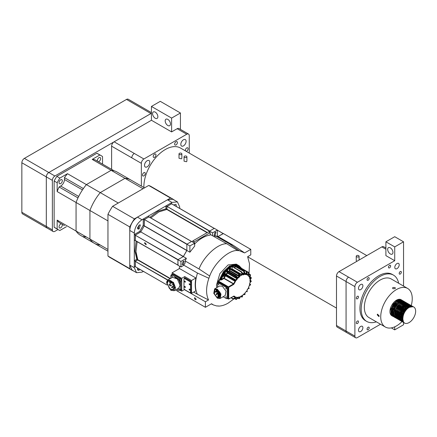 <?xml version="1.0" encoding="UTF-8"?>
<svg xmlns="http://www.w3.org/2000/svg" width="437" height="437" viewBox="0 0 437 437"><rect width="100%" height="100%" fill="white"/><g stroke="black" fill="none" stroke-linecap="round" stroke-linejoin="round"><path stroke-width="0.66" d="M165.186 120.918A3.742 2.163 60 0 1 165.962 119.203A3.742 2.163 60 0 1 168.846 120.208A3.742 2.163 60 0 1 170.479 123.977A3.742 2.163 60 0 1 169.703 125.687A3.742 2.163 60 0 1 166.819 124.687A3.742 2.163 60 0 1 165.186 120.918M152.579 113.642A3.742 2.163 60 0 1 153.354 111.927A3.742 2.163 60 0 1 156.238 112.932A3.742 2.163 60 0 1 157.872 116.695A3.742 2.163 60 0 1 157.096 118.411A3.742 2.163 60 0 1 154.212 117.411A3.742 2.163 60 0 1 152.579 113.642M387.663 249.369A3.742 2.163 60 0 1 388.438 247.653A3.742 2.163 60 0 1 391.328 248.658A3.742 2.163 60 0 1 392.961 252.422A3.742 2.163 60 0 1 392.186 254.137A3.742 2.163 60 0 1 389.301 253.132A3.742 2.163 60 0 1 387.663 249.369M368.129 277.752A1.513 0.874 120 0 0 367.14 279.085A1.513 0.874 120 0 0 367.37 280.297A1.513 0.874 120 0 0 368.129 280.226A1.513 0.874 120 0 0 369.118 278.888A1.513 0.874 120 0 0 368.883 277.675A1.513 0.874 120 0 0 368.129 277.752M357.411 296.308A1.513 0.874 120 0 0 356.423 297.641A1.513 0.874 120 0 0 356.658 298.859A1.513 0.874 120 0 0 357.411 298.782A1.513 0.874 120 0 0 358.4 297.444A1.513 0.874 120 0 0 358.171 296.231A1.513 0.874 120 0 0 357.411 296.308M389.558 265.379A1.513 0.874 120 0 0 388.564 266.712A1.513 0.874 120 0 0 388.799 267.925A1.513 0.874 120 0 0 389.558 267.854A1.513 0.874 120 0 0 390.547 266.515A1.513 0.874 120 0 0 390.312 265.303A1.513 0.874 120 0 0 389.558 265.379M400.27 271.563A1.513 0.874 120 0 0 399.281 272.901A1.513 0.874 120 0 0 399.511 274.114A1.513 0.874 120 0 0 400.27 274.037A1.513 0.874 120 0 0 401.259 272.704A1.513 0.874 120 0 0 401.029 271.486A1.513 0.874 120 0 0 400.27 271.563M368.129 327.237A1.513 0.874 120 0 0 367.14 328.575A1.513 0.874 120 0 0 367.37 329.788A1.513 0.874 120 0 0 368.129 329.711A1.513 0.874 120 0 0 369.118 328.378A1.513 0.874 120 0 0 368.883 327.16A1.513 0.874 120 0 0 368.129 327.237M357.411 321.053A1.513 0.874 120 0 0 356.423 322.386A1.513 0.874 120 0 0 356.658 323.599A1.513 0.874 120 0 0 357.411 323.527A1.513 0.874 120 0 0 358.4 322.189A1.513 0.874 120 0 0 358.171 320.977A1.513 0.874 120 0 0 357.411 321.053M360.689 326.439A3.119 1.803 120 0 0 358.651 329.187A3.119 1.803 120 0 0 359.132 331.688A3.119 1.803 120 0 0 360.689 331.53A3.119 1.803 120 0 0 362.726 328.782A3.119 1.803 120 0 0 362.251 326.281A3.119 1.803 120 0 0 360.689 326.439M360.689 284.52A3.119 1.803 120 0 0 358.651 287.267A3.119 1.803 120 0 0 359.132 289.769A3.119 1.803 120 0 0 360.689 289.611A3.119 1.803 120 0 0 362.726 286.863A3.119 1.803 120 0 0 362.251 284.361A3.119 1.803 120 0 0 360.689 284.52M396.993 263.56A3.119 1.803 120 0 0 394.955 266.308A3.119 1.803 120 0 0 395.436 268.81A3.119 1.803 120 0 0 396.993 268.651A3.119 1.803 120 0 0 399.03 265.904A3.119 1.803 120 0 0 398.555 263.402A3.119 1.803 120 0 0 396.993 263.56M176.024 141.73A1.961 1.131 120 0 0 174.745 143.462A1.961 1.131 120 0 0 175.046 145.029A1.961 1.131 120 0 0 176.024 144.937A1.961 1.131 120 0 0 177.307 143.205A1.961 1.131 120 0 0 177.007 141.637A1.961 1.131 120 0 0 176.024 141.73M186.162 151.311A1.961 1.131 120 0 0 186.741 151.12A1.961 1.131 120 0 0 188.019 149.394A1.961 1.131 120 0 0 187.719 147.821A1.961 1.131 120 0 0 186.741 147.919A1.961 1.131 120 0 0 185.479 150.912M183.464 139.769A3.742 2.163 120 0 0 181.016 143.068A3.742 2.163 120 0 0 181.59 146.067A3.742 2.163 120 0 0 183.464 145.882A3.742 2.163 120 0 0 185.905 142.582A3.742 2.163 120 0 0 185.332 139.583A3.742 2.163 120 0 0 183.464 139.769M154.594 154.103A1.961 1.131 120 0 0 153.316 155.834A1.961 1.131 120 0 0 153.616 157.402A1.961 1.131 120 0 0 154.594 157.309A1.961 1.131 120 0 0 155.878 155.577A1.961 1.131 120 0 0 155.577 154.01A1.961 1.131 120 0 0 154.594 154.103M143.882 172.664A1.961 1.131 120 0 0 142.599 174.39A1.961 1.131 120 0 0 142.899 175.964A1.961 1.131 120 0 0 143.882 175.865A1.961 1.131 120 0 0 145.16 174.139A1.961 1.131 120 0 0 144.86 172.566A1.961 1.131 120 0 0 143.882 172.664M147.16 160.729A3.742 2.163 120 0 0 144.713 164.028A3.742 2.163 120 0 0 145.286 167.027A3.742 2.163 120 0 0 147.16 166.841A3.742 2.163 120 0 0 149.601 163.542A3.742 2.163 120 0 0 149.028 160.543A3.742 2.163 120 0 0 147.16 160.729M377.202 314.793L377.513 314.132L379.218 315.956L378.939 316.601L377.202 314.793M392.961 288.704L392.541 288.103L392.961 287.502L394.977 287.541L395.392 288.103L394.977 288.666L392.961 288.704M184.053 156.796L184.053 161.177L186.484 161.745L186.905 161.177L186.905 156.796A1.426 0.825 180 0 1 186.484 157.38A1.426 0.825 180 0 1 184.933 157.555A1.426 0.825 180 0 1 184.053 156.796A1.426 0.825 180 0 1 184.469 156.217A1.426 0.825 180 0 1 186.025 156.036A1.426 0.825 180 0 1 186.905 156.796M358.673 256.792A1.426 0.825 -0 0 0 359.094 256.208A1.426 0.825 -0 0 0 358.209 255.448A1.426 0.825 -0 0 0 356.658 255.629A1.426 0.825 -0 0 0 356.237 256.208A1.426 0.825 -0 0 0 357.122 256.967A1.426 0.825 -0 0 0 358.673 256.792M181.863 153.884L181.863 158.265L181.442 158.833L179.012 158.265L179.012 153.884A1.426 0.825 -0 0 0 179.891 154.649A1.426 0.825 -0 0 0 181.442 154.469A1.426 0.825 -0 0 0 181.863 153.884A1.426 0.825 -0 0 0 180.984 153.125A1.426 0.825 -0 0 0 179.427 153.305A1.426 0.825 -0 0 0 179.012 153.884M336.49 276.004L336.49 325.494L346.066 331.022L346.066 281.532L336.49 276.004A3.567 2.059 -60 0 1 339.008 271.634L357.411 282.264A3.567 2.059 120 0 0 354.893 286.628L346.066 281.532A3.567 2.059 -60 0 1 348.589 277.167A3.567 2.059 120 0 0 346.066 281.532L346.066 331.022A3.567 2.059 120 0 0 346.809 332.655A3.567 2.059 120 0 0 346.82 332.661A3.567 2.059 -60 0 1 346.066 331.022L354.893 336.119A3.567 2.059 120 0 0 355.631 337.746A3.567 2.059 120 0 0 357.411 337.572L380.507 324.238M411.255 305.556A22.282 12.864 120 0 0 407.628 288.436A22.282 12.864 120 0 0 396.49 289.54A22.282 12.864 120 0 0 381.933 309.178A22.282 12.864 120 0 0 385.347 327.029A22.282 12.864 120 0 0 396.49 325.926A22.282 12.864 120 0 0 401.985 321.61M407.628 288.436L391.246 278.975A22.282 12.864 120 0 0 380.103 280.079A22.282 12.864 120 0 0 365.545 299.716A22.282 12.864 120 0 0 368.959 317.568L385.347 327.029M398.637 283.242A26.739 15.437 120 0 0 393.469 275.113A26.739 15.437 120 0 0 380.103 276.441A26.739 15.437 120 0 0 362.634 300.001A26.739 15.437 120 0 0 366.73 321.43A26.739 15.437 120 0 0 376.35 321.84M393.469 275.113L392.213 274.387A26.739 15.437 120 0 0 378.841 275.714A26.739 15.437 120 0 0 361.372 299.274A26.739 15.437 120 0 0 365.474 320.703L366.73 321.43M402.537 318.797L402.919 318.578L402.537 318.797A9.27 5.353 120 0 0 404.46 323.041A9.27 5.353 120 0 0 409.092 322.582A9.27 5.353 120 0 0 415.15 314.411A9.27 5.353 120 0 0 413.73 306.982A9.27 5.353 120 0 0 409.092 307.44A9.27 5.353 120 0 0 407.071 308.981L409.054 307.419L412.834 306.599L413.664 306.943M402.39 318.71C402.401 314.187 405.312 309.32 408.753 307.244L413.293 306.73L412.075 306.162L408.3 306.982L404.525 310.696L402.215 315.902L402.291 320.621L404.46 323.041M408 306.807L412.539 306.293L411.321 305.725L407.546 306.545L403.766 310.259L401.461 315.465L401.537 320.184L403.646 322.572L401.964 315.509L408 306.807M407.24 306.375L411.78 305.856L410.567 305.288L406.787 306.113L403.012 309.822L400.707 315.028L400.778 319.747L402.892 322.135L401.286 314.771L407.24 306.375M406.486 305.938L411.026 305.425L409.808 304.851L406.033 305.676L402.253 309.385L399.948 314.591L400.024 319.31L402.133 321.698L400.543 314.29L406.486 305.938M405.727 305.501L410.267 304.988L409.054 304.414L405.274 305.239L401.499 308.948L399.194 314.154L399.271 318.873L401.379 321.261L399.467 315.394L402.029 309.106L405.727 305.501M404.973 305.064L409.513 304.551L408.295 303.977L404.52 304.802L400.74 308.517L398.435 313.717L398.511 318.436L400.62 320.824L399.047 313.351L404.973 305.064M404.214 304.627L408.759 304.114L407.541 303.54L403.761 304.365L399.986 308.08L397.681 313.28L397.757 317.999L399.866 320.387L398.304 312.876L404.214 304.627M403.46 304.19L408 303.677L406.781 303.103L403.007 303.928L399.227 307.643L396.922 312.843L396.998 317.562L399.107 319.95L397.517 312.537L403.46 304.19M409.267 306.195L409.311 306.474M402.701 303.753L407.246 303.24L406.028 302.666L402.248 303.491L398.473 307.206L396.168 312.406L396.244 317.131L398.353 319.513L396.785 312.018L402.701 303.753M408.6 306.484L408.611 306.807M401.947 303.316L406.486 302.803L405.268 302.229L401.494 303.054L397.714 306.769L395.409 311.969L395.485 316.694L397.594 319.076L395.971 311.799L401.947 303.316M401.177 317.939L400.882 318.098M401.193 302.879L405.733 302.366L404.515 301.792L400.734 302.617L396.96 306.332L394.655 311.532L394.731 316.257L396.84 318.639L395.239 311.259L401.193 302.879M407.497 305.425L407.486 307.528M401.215 316.994L400.887 317.218M400.423 317.502L400.128 317.661M400.434 302.442L404.973 301.929L403.755 301.361L399.981 302.18L396.206 305.895L393.895 311.095L393.972 315.82L396.086 318.202L394.458 310.92L400.434 302.442M401.385 315.836L400.997 316.159M400.461 316.557L400.128 316.781M399.664 317.065L399.369 317.224M403.766 301.23L403.001 300.924L399.227 301.743L395.447 305.458L393.142 310.658L393.218 315.383L394.873 317.502L395.327 317.765L393.349 314.105L394.469 308.303L399.68 302.005L404.22 301.492L403.766 301.23L404.127 301.475M405.984 304.551L405.126 309.871M401.8 314.241L401.281 314.787M399.702 316.12L399.374 316.344M398.91 316.628L398.615 316.787M398.921 301.568L403.46 301.055L402.248 300.487L398.468 301.306L394.693 305.021L392.388 310.226L392.459 314.946L394.573 317.328L392.776 314.744L393.092 309.533L398.921 301.568M404.728 303.578L404.771 303.852M404.815 304.299L404.831 304.622M404.831 305.152L404.809 305.539M399.871 314.962L399.484 315.285M398.948 315.683L398.62 315.907M398.151 316.191L397.861 316.35M398.167 301.131L402.706 300.618L401.488 300.05L397.714 300.869L393.934 304.584L391.628 309.789L391.705 314.509L393.813 316.891L392.251 309.391L398.167 301.131M404.061 303.862L404.078 304.185M404.072 304.715L404.05 305.102M403.979 305.747L403.897 306.233M402.87 309.412L401.374 312.007M400.287 313.373L399.768 313.913M399.112 314.525L398.724 314.848M398.189 315.252L397.861 315.47M401.494 299.919L400.734 299.613L396.954 300.432L393.18 304.147L390.875 309.352L390.951 314.072L392.606 316.197L393.06 316.459L391.47 309.041L397.408 300.694L401.947 300.181L401.494 299.919L401.86 300.164M396.343 315.383A9.27 5.353 120 0 0 396.49 315.301A9.27 5.353 120 0 0 396.638 315.214M397.998 314.225A9.27 5.353 120 0 0 398.402 313.87M399.101 313.171A9.27 5.353 120 0 0 399.675 312.51M403.214 302.704L403.258 302.978M403.302 303.425L403.318 303.748M403.318 304.278L403.296 304.665M403.225 305.31L403.143 305.802M402.952 306.659L402.745 307.364M392.3 316.022L390.58 309.134L396.654 300.257L401.122 299.706A9.27 5.353 120 0 0 396.49 300.164A9.27 5.353 120 0 0 390.432 308.331A9.27 5.353 120 0 0 391.852 315.76L392.3 316.022M143.893 187.528A30.306 17.496 -60 0 1 165.312 149.52A30.306 17.496 -60 0 1 180.465 148.017L366.79 255.596M357.411 282.264L394.726 260.72L385.898 255.623L385.898 241.798L394.726 246.894L403.548 241.798L403.548 286.077M403.548 241.798L394.726 236.707L385.898 241.798M111.61 169.354L111.61 146.171A3.567 2.059 -60 0 1 114.095 141.828A3.567 2.059 -60 0 1 114.133 141.807L151.442 120.262L171.61 131.908L177.16 128.707A3.567 2.059 -60 0 1 178.941 128.527L188.522 134.061A3.567 2.059 120 0 0 186.741 134.235L177.16 128.707M356.914 261.299L356.237 260.589L356.237 256.208M385.898 249.221L381.867 246.894L339.008 271.634L348.589 277.167M355.631 337.746L337.227 327.122A3.567 2.059 -60 0 1 336.49 325.494M381.867 246.894A3.567 2.059 -60 0 1 383.648 246.714L385.898 248.014M391.339 327.903L394.726 329.859L403.548 324.762L403.548 322.511M354.893 286.628L354.893 336.119M394.726 329.859L394.726 326.832M394.726 260.72L394.726 246.894M402.302 307.883A9.27 5.353 120 0 0 402.57 307.053M402.81 306.097A9.27 5.353 120 0 0 402.909 305.567M402.996 304.873A9.27 5.353 120 0 0 403.029 304.463M403.045 303.906A9.27 5.353 120 0 0 403.034 303.562M403.001 303.092A9.27 5.353 120 0 0 402.963 302.803L402.99 303.098M114.133 141.807L143.882 158.981L186.741 134.235M188.522 134.061A3.567 2.059 120 0 1 189.259 135.694L189.259 153.097M141.359 186.064L141.359 163.345L111.61 146.171M143.882 158.981A3.567 2.059 120 0 0 141.359 163.345M46.317 226.371L52.369 229.862A3.567 2.059 120 0 0 53.106 231.495L47.054 228.005A3.567 2.059 -60 0 1 46.317 226.371L46.317 176.881A3.567 2.059 -60 0 1 48.84 172.517L54.887 176.007L151.442 120.262L151.442 106.437L160.27 101.34L180.437 112.986L180.437 129.39M52.369 229.862L52.369 180.377L46.317 176.881M53.106 231.495A3.567 2.059 120 0 0 54.887 231.32L57.99 229.529M54.887 176.007A3.567 2.059 120 0 0 52.369 180.377M21.85 212.273L46.306 226.393A3.567 2.059 120 0 0 47.043 228.027L22.587 213.906A3.567 2.059 -60 0 1 21.85 212.273L21.85 162.755A3.567 2.059 -60 0 1 24.374 158.391L48.824 172.511L150.94 113.571A3.567 2.059 -60 0 1 151.442 113.336M151.442 113.32A3.567 2.059 120 0 0 150.951 113.549L126.501 99.428A3.567 2.059 -60 0 1 128.281 99.254L151.442 112.626M46.306 226.393L46.306 176.876A3.567 2.059 120 0 1 48.824 172.511L150.951 113.549M24.374 158.391L126.501 99.428M402.919 318.578C402.952 315.121 404.334 311.925 407.071 308.981M403.018 303.573L403.018 303.917M402.99 304.491L402.952 304.911M402.843 305.621L402.723 306.179M402.439 307.189L402.106 308.123M410.523 306.479L411.539 306.517M402.461 321.042L401.882 320.097M409.764 306.042L410.785 306.08M411.507 306.326L411.807 306.501M402.624 321.359L402.308 321.162M401.707 320.605L401.122 319.66M409.01 305.605L410.026 305.643M410.747 305.889L411.053 306.064M401.865 320.922L401.554 320.725M400.953 320.168L400.368 319.223M408.251 305.168L409.272 305.206M409.993 305.452L410.294 305.627M401.111 320.485L400.795 320.288M400.194 319.731L399.609 318.786M407.497 304.731L408.513 304.775M409.234 305.015L409.54 305.19M400.352 320.048L400.041 319.851M399.44 319.3L398.855 318.349M406.738 304.294L407.759 304.338M408.48 304.578L408.786 304.753M399.598 319.611L399.281 319.414M398.681 318.863L398.102 317.912M405.984 303.857L407 303.901M407.721 304.141L408.027 304.316M409.502 306.85L409.545 307.151M398.839 319.174L398.528 318.983M397.927 318.426L397.342 317.481M405.225 303.42L406.246 303.464M406.967 303.704L407.273 303.879M408.748 306.413L408.792 306.714M408.835 307.2L408.841 307.55M402.914 318.065L402.39 318.371M401.936 318.595L401.652 318.72M398.085 318.742L397.768 318.546M397.167 317.989L396.588 317.038M404.471 302.983L405.487 303.027M406.213 303.267L406.514 303.442M407.989 305.976L408.032 306.277M408.076 306.763L408.087 307.118M408.071 307.697L408.032 308.129M402.99 317.033L402.455 317.431M401.947 317.754L401.63 317.934M401.182 318.158L400.893 318.283M397.326 318.305L397.014 318.109M396.414 317.552L395.829 316.607M403.717 302.546L404.733 302.59M405.454 302.83L405.76 303.005M407.235 305.539L407.279 305.84M407.322 306.326L407.333 306.681M407.311 307.26L407.273 307.697M407.164 308.435L407.044 309.008M403.253 315.694L402.652 316.251M402.056 316.732L401.696 316.994M401.193 317.317L400.876 317.497M400.423 317.721L400.139 317.846M396.572 317.868L396.255 317.672M395.654 317.115L395.075 316.169M402.958 302.109L403.974 302.153M404.7 302.393L405.001 302.568M406.476 305.102L406.519 305.403M406.563 305.889L406.574 306.244M406.557 306.823L406.519 307.26M406.41 307.998L406.284 308.571M405.968 309.664L405.487 310.893M404.067 313.384L403.132 314.574M402.34 315.41L401.893 315.814M401.303 316.295L400.942 316.557M400.439 316.88L400.123 317.06M399.669 317.284L399.38 317.409M395.818 317.431L395.501 317.235M394.901 316.678L394.316 315.733M402.204 301.677L403.22 301.716M403.941 301.956L404.247 302.131M405.722 304.665L405.765 304.966M405.809 305.452L405.82 305.807M405.798 306.386L405.76 306.823M405.651 307.561L405.531 308.134M405.214 309.227L404.788 310.319M403.116 313.214L402.379 314.137M401.581 314.973L401.139 315.377M400.549 315.858L400.183 316.12M399.68 316.443L399.363 316.623M398.915 316.847L398.626 316.972M395.059 316.994L394.748 316.798M394.141 316.241L393.562 315.296M401.445 301.24L402.466 301.279M404.962 304.228L405.006 304.529M405.05 305.015L405.061 305.37M405.044 305.955L405.006 306.386M404.897 307.124L404.771 307.697M404.454 308.79L404.034 309.882M402.362 312.777L401.619 313.706M400.827 314.536L400.385 314.94M399.789 315.421L399.429 315.683M398.926 316.006L398.61 316.186M398.156 316.41L397.867 316.535M394.305 316.557L393.988 316.361M393.387 315.804L392.803 314.858M400.691 300.803L401.707 300.842M402.428 301.082L402.734 301.257M404.209 303.791L404.252 304.092M404.296 304.578L404.307 304.933M404.285 305.518L404.247 305.949M404.138 306.687L404.017 307.26M403.701 308.353L403.275 309.445M401.603 312.34L400.866 313.269M400.068 314.099L399.626 314.503M399.036 314.984L398.675 315.246M398.167 315.569L397.85 315.749M397.402 315.973L397.113 316.098M393.546 316.12L393.234 315.924M392.628 315.367L392.049 314.422M399.931 300.366L400.953 300.405M401.674 300.645L401.974 300.82M403.449 303.354L403.498 303.655M403.537 304.141L403.548 304.496M403.531 305.081L403.493 305.512M403.384 306.25L403.258 306.829M402.941 307.916L402.521 309.008M400.849 311.909L400.106 312.832M399.314 313.662L398.872 314.066M398.276 314.547L397.916 314.809M397.413 315.132L397.096 315.312M396.643 315.541L396.359 315.661M392.792 315.683L392.475 315.487M391.874 314.93L391.295 313.984M399.178 299.929L400.194 299.968M400.915 300.208L401.221 300.383M402.696 302.917L402.739 303.218M402.783 303.704L402.794 304.059M402.777 304.644L402.739 305.075M402.624 305.813L402.504 306.392M402.187 307.479L401.903 308.249M151.442 106.437L171.61 118.083L180.437 112.986M171.61 118.083L171.61 131.908M169.458 282.324L170.212 282.761L169.567 282.078L170.933 281.286M171.222 282.357L170.212 282.761M171.2 281.461L171.107 281.827C171.61 283.242 172.118 283.537 172.62 282.701M172.768 282.974L172.397 283.187L172.615 282.783M169.108 284.52C169.611 285.94 170.113 286.23 170.621 285.394C170.113 283.979 169.611 283.689 169.108 284.52L171.479 282.788M173.505 284.088L170.397 285.885L170.621 285.394M172.888 286.705C173.391 288.125 173.899 288.415 174.401 287.579C173.899 286.164 173.391 285.869 172.888 286.705L174.172 285.601M174.5 287.885L174.177 288.07L174.401 287.579M173.626 284.421L174.276 285.104M171.484 287.284L172.244 287.721L171.599 287.038L174.155 285.558M173.09 287.415L172.244 287.721M189.56 283.788C189.035 283.826 189.035 284.165 189.56 284.804C190.128 284.793 190.128 284.454 189.56 283.788L189.248 283.755M184.949 281.122C184.425 281.16 184.425 281.499 184.949 282.144C185.517 282.133 185.517 281.794 184.949 281.122L184.632 281.095M184.949 286.448C184.425 286.486 184.425 286.825 184.949 287.47C185.517 287.459 185.517 287.12 184.949 286.448L184.632 286.421M189.56 289.114C189.035 289.152 189.035 289.491 189.56 290.135C190.128 290.124 190.128 289.78 189.56 289.114L189.248 289.081M189.56 284.804L189.871 284.837M184.949 282.144L185.261 282.171M184.949 287.47L185.261 287.502M189.56 290.135L189.871 290.163M190.024 281.696L190.532 282.57L190.532 292.468L190.024 292.763L184.48 289.556L183.977 288.688L183.977 278.79L184.48 278.495L190.024 281.696L190.783 281.264L191.286 282.133L191.286 292.031L190.783 292.326M191.286 292.031L190.024 292.763M183.977 278.79L185.239 278.058L190.783 281.264M184.731 278.353L185.239 278.058M190.909 291.96L191.411 291.67L191.411 282.062L190.909 281.188L185.616 278.134L185.113 278.424M135.312 266.69L166.983 284.973L135.312 266.69L135.312 261.446L135.383 266.794L134.301 266.253L134.301 267.706L129.762 265.09L134.301 267.706L136.552 272.688L134.301 267.706L134.301 233.063L129.762 230.446L129.762 265.09L132.018 270.066L136.552 272.688L141.992 272.147L143.249 271.421L141.992 272.147L136.552 272.688L132.018 270.066L129.762 265.09L129.762 230.446C130.221 224.787 132.782 220.352 137.453 217.129L167.453 199.807L172.888 199.267L177.427 201.889L179.678 206.865L179.678 208.323L179.678 206.865L177.427 201.889L171.992 202.429L177.427 201.889L172.888 199.267L167.453 199.807L171.992 202.429L170.73 203.156L171.741 203.735L166.95 206.504L165.94 205.92L148.039 216.255L149.05 216.834L144.259 219.603L143.249 219.019L141.992 219.745L171.992 202.429L167.453 199.807L137.453 217.129L141.992 219.745C137.322 222.968 134.754 227.409 134.301 233.063C134.754 227.409 137.322 222.968 141.992 219.745L137.453 217.129C132.782 220.352 130.221 224.787 129.762 230.446L134.301 233.063L134.301 234.522L135.312 235.106L135.312 240.634L134.301 240.05L134.301 260.72L135.312 261.304L135.312 266.69L135.312 261.304L137.835 259.846L136.83 259.261L134.301 260.72M174.816 204.445L176.018 204.325L176.319 206.466L176.018 204.325L174.816 204.445L174.019 205.139L174.816 204.445M139.966 269.438L139.163 270.126L137.961 270.246L137.66 268.105L137.464 269.148L137.961 270.246L139.163 270.126L139.966 269.438M139.163 225.028L140.37 224.913L139.163 228.961L137.961 229.081L139.163 225.028L137.464 227.977L137.961 229.081L139.163 228.961L140.37 224.913L139.163 225.028M137.464 269.148L139.163 270.126M137.464 227.977L139.163 228.961M172.309 274.299L173.205 274.289L180.607 278.56L181.71 280.472L181.71 289.015L181.459 280.614L180.355 278.708L172.954 274.436L171.85 275.07L172.954 274.436L180.355 278.708L181.459 280.614L181.459 289.163L180.355 289.797L181.459 289.163L181.137 289.878L181.459 289.163L181.459 280.614L181.459 289.163L180.448 289.747L180.448 281.199L179.345 279.292L171.943 275.015L171.167 274.939L170.845 275.654L170.845 278.265M217.621 287.164L217.621 283.356L219.134 282.482L227.202 287.136L227.956 288.447L227.956 297.761L226.442 298.635L223.149 296.734M217.621 283.356L219.134 282.482L227.202 287.136L227.956 288.447L227.956 297.761L226.442 298.635M143.249 271.333L144.385 271.929M180.563 208.979L179.607 208.367M136.136 241.027L134.951 251.144L136.83 259.261M183.616 265.051L197.486 273.054L208.87 278.276L209.711 276.031L199.021 268.968L185.151 260.965C185.452 262.375 184.938 263.74 183.616 265.051L183.469 265.521L180.94 266.98L177.914 265.232L177.914 259.846L178.039 265.161L135.312 240.634L135.312 235.106L140.741 231.965L139.731 231.386L134.301 234.522M143.249 219.019L143.249 225.29L139.731 231.386M143.249 225.29L144.259 225.874L144.259 219.603L149.05 216.834L144.385 219.527L148.924 216.91L191.657 241.579M165.94 205.92L165.94 208.837L157.97 211.273L149.804 217.358M165.94 208.837L166.95 209.421L166.95 206.504L171.741 203.735L167.076 206.428L171.61 203.811L214.343 228.48M137.142 241.606L135.956 251.608L137.759 259.687L135.956 251.575L137.142 241.606M137.835 259.846L137.759 259.687C136.552 257.147 135.945 254.121 135.94 250.603C135.945 254.121 136.552 257.147 137.759 259.687L135.437 261.228L137.835 259.846M144.259 225.874L140.741 231.965L144.259 225.874L144.385 219.527L186.992 244.13L191.657 241.437L194.678 243.18L194.678 246.102L189.887 252.22L189.887 245.949L194.678 243.18M207.056 232.692L166.77 209.432L158.85 211.923L150.809 217.937L158.877 211.912L166.95 209.421L166.95 206.646L166.77 209.432L158.877 211.912L150.809 217.937L158.85 211.923L166.77 209.432L167.076 206.428L209.678 231.026L214.343 228.333L217.369 230.081L217.369 236.351L215.681 235.92L214.501 236.668M135.437 240.563L177.914 265.09L177.914 259.846L135.312 235.248L135.312 240.487L135.437 235.03L140.741 231.965M179.733 266.28L179.192 268.717L179.733 266.28M146.253 244.185L144.789 242.639L144.538 243.196L146.002 244.742L146.253 244.185M140.681 232.003L135.437 235.03L140.78 231.889L183.289 256.601L186.867 250.401L186.867 244.343L186.867 250.401L186.867 244.343L144.385 219.527M135.312 235.248L178.039 259.627L183.349 256.568L186.867 250.472L189.887 252.22M183.387 256.492L140.78 231.889L144.21 225.945L186.817 250.543M167.677 280.133L135.312 261.446L137.759 259.687L170.392 278.527M184.343 289.611L205.395 301.765L205.395 307.298L177.914 291.43L177.914 289.556L177.914 291.288L177.914 289.556L177.914 291.288L175.581 289.939L178.039 291.359M210.186 234.385L212.579 235.767L212.579 232.845L209.552 231.102L209.552 232.266L209.552 231.244L209.552 232.266L209.552 231.244L167.076 206.428M217.823 236.608L217.369 236.231M249.183 276.539L248.522 275.6L248.975 274.726L249.5 263.751L247.637 256.71L250.772 254.897L250.772 249.369L223.296 233.5L217.921 236.603L223.296 233.648M189.887 245.949L186.867 244.201L191.526 241.508M209.552 231.102L214.217 228.409M135.312 261.446L167.895 279.97M140.78 231.889L144.21 225.945M214.999 232.369L214.015 235.669L214.999 235.576L215.976 232.276L214.999 232.369M183.125 261.326L182.142 264.625L183.125 264.527L184.103 261.228L183.125 261.326M196.169 299.203L195.918 299.76L195.312 299.7L194.454 298.214L194.705 297.657L196.169 299.203M217.965 305.84L218.424 306.097C221.466 306.086 224.684 305.113 228.081 303.163L233.549 299.192M216.741 287.672L216.484 285.028L219.882 273.6L228.081 264.942L236.286 264.128L237.925 265.073L229.72 265.887L223.373 271.738L218.937 280.581M190.499 292.73L191.526 293.325L191.526 280.516L184.72 276.588L184.72 278.118M191.526 280.516L195.891 277.998C194.951 282.81 194.951 287.082 195.891 290.807L191.526 293.325M180.323 290.348L181.699 291.14L184.72 289.392M181.699 291.14L181.699 289.201M181.699 280.27L181.699 278.331L184.72 276.588M181.699 278.331L172.118 272.803L179.503 268.537L195.891 277.998M197.486 273.054C194.82 281.586 194.771 288.633 197.333 294.194L193.678 292.085M172.118 272.803L172.118 274.392M205.395 301.765L208.531 299.957L197.333 294.194M208.87 278.276C205.953 287.06 205.843 294.287 208.531 299.957M250.772 249.369L244.627 252.914L239.257 250.663L237.739 250.57C229.064 249.516 214.288 262.943 209.711 276.031M237.936 250.718L226.776 243.753C218.041 243.234 203.871 256.104 199.021 268.968M205.395 307.298L211.541 303.748L213.453 304.977L216.905 305.998L218.232 305.949M180.94 266.98L180.94 261.446L186.37 258.311L185.151 260.965M212.579 235.767L226.776 243.753M186.37 258.311L183.349 256.568M194.301 244.234C199.594 238.913 204.887 235.854 210.186 235.062L210.186 232.631L208.673 231.757L192.788 240.924L192.788 242.087M180.94 261.446L177.914 259.704L177.914 265.09M239.257 250.663L229.545 243.928L233.096 245.201L243.841 252.34M183.289 256.601L177.914 259.704M186.867 244.201L186.867 250.472M194.301 242.961L194.301 241.798L210.186 232.631M194.301 241.798L192.788 240.924M189.887 298.345L186.867 296.455M212.579 232.845L217.369 230.081M229.545 243.928L215.681 235.92M219.074 280.505L223.465 271.792L229.72 266.035L236.483 264.675M239.957 267.029L238.209 265.45M230.102 266.253L224.023 271.776L219.609 280.193L224.787 270.825L230.102 266.253M230.37 268.34L230.081 267.925L229.709 268.198L229.993 268.613L230.37 268.34L238.815 273.218L240.284 275.654M241.568 268.345L239.181 265.805L230.982 266.614C226.442 269.443 223.023 273.791 220.734 279.653L219.882 280.155M239.372 273.66L241.847 275.07L242.147 274.19L241.049 271.923L241.426 271.765L242.524 274.032L242.147 274.19M223.749 275.261C223.165 275.976 223.165 276.353 223.749 276.397C224.334 275.681 224.334 275.305 223.749 275.261L223.383 276.342L223.695 276.31C224.219 275.665 224.219 275.326 223.695 275.288M239.208 266.985L238.651 266.663M233.189 266.925L232.763 266.439L232.386 266.597L231.889 269.323M229.709 268.198L229.272 269.105L229.458 270.607L228.196 271.721M227.874 271.006L227.661 270.536L226.885 270.721L226.612 271.639L227.147 272.83L226.016 274.234L225.164 273.442L224.356 273.89L224.263 274.758L225.115 275.556L223.733 278.079L221.34 279.462C223.613 273.862 226.912 269.722 231.233 267.051L236.171 265.505L241.197 268.132M240.082 268.034L240.099 267.089L239.389 267.395M238.209 266.712L238.012 265.915L237.078 266.909M235.86 266.302L235.472 265.712L234.44 267.646M232.386 266.597L241.049 271.923M220.51 279.937L221.34 279.462L221.592 279.899L220.385 279.866L218.38 281.024L228.464 286.847L233.44 283.974L223.99 278.516L223.733 278.079L224.192 278.282L225.536 275.823L234.986 281.281L233.642 283.739L224.192 278.282L221.592 279.899M241.83 275.081L240.558 275.813M234.756 268.334L235.297 266.526L243.742 271.404L244.212 273.797L242.42 272.759M237.51 267.16L237.761 266.641L246.206 271.514L246.359 273.879L245.102 273.152M247.287 272.005L248.243 272.557L248.451 274.31L248.134 274.769L246.987 274.108M249.237 274.185L249.713 274.458L249.789 276.02L249.423 276.408L248.926 276.124M249.997 276.79L250.516 277.091L250.521 278.402L249.915 278.56M250.101 279.986L250.598 280.27L250.603 281.281L250.101 281.379M249.784 283.689L250.03 284.46L249.614 284.471M248.669 287.781L248.932 288.196L248.582 287.371L249.21 285.754L250.587 284.875L250.139 285.093L250.63 284.711L249.789 283.662M248.495 287.628L249.199 288.404L247.916 288.759L246.916 290.698L247.266 291.73L246.359 291.381L245.059 292.828L244.928 294.593M243.573 294.445L244.365 294.27L244.163 293.91M240.525 296.576L241.016 296.86L241.896 296.362L241.732 295.876M237.706 298.083L238.22 298.378L239.361 297.734L239.197 297.127M235.068 298.728L235.543 299.001L236.936 298.285L237.089 297.772L236.592 297.488M231.26 297.581L233.161 298.679L234.784 297.979L235.024 297.482L233.227 296.444M224.356 273.89L224.716 274.611L235.024 280.865L224.716 274.611L224.263 274.758M233.161 299.034L230.949 297.755L233.445 299.165L233.161 298.679L233.205 299.061L235.237 298.187L235.477 297.69L235.406 296.931L234.101 296.057L228.715 298.93L228.715 287.284L233.691 284.411L235.406 281.554L235.477 280.718L224.76 274.179L225.213 273.884L235.521 280.133L235.865 280.002L226.033 274.354M226.885 270.721L227.098 271.541L235.543 276.419L237.089 278.189L227.633 272.732L227.098 271.541L226.612 271.639M235.893 275.758L235.68 275.96L227.235 271.082L227.677 270.929L236.122 275.802L237.537 277.632L235.68 275.96L235.543 276.419M240.241 275.294L239.864 275.567L238.438 273.491L229.993 268.613L229.775 269.066L238.22 273.944L239.416 276.026L229.96 270.569L229.775 269.066L229.272 269.105M233.462 278.757L235.335 280.346L234.784 280.641M235.335 280.346L235.281 279.909L235.335 280.346L235.975 280.565L237.329 278.975L237.57 278.085L236.936 277.85M227 270.601L235.794 275.834L237.69 277.965L238.154 278.052L239.509 276.872L239.913 275.987L239.864 275.567L239.361 275.605M242.524 274.032L242.874 274.928L244.234 274.545L244.698 273.917L244.07 271.055L243.742 271.404M235.472 265.712L235.625 266.182L244.19 271.044L244.966 273.398L244.365 273.283M244.966 273.398L245.059 274.512L246.413 274.54L246.812 274.086L247.052 273.584L246.561 271.257L246.206 271.514M238.012 265.915L238.11 266.379L246.659 271.29L247.151 273.611L246.599 273.376M247.151 273.611L246.981 274.868L248.232 275.354L248.855 274.594L248.593 272.404L248.243 272.557L248.806 272.562L238.203 266.384L238.138 266.701M248.669 272.475L248.932 274.665L248.451 274.31M248.932 274.665L248.506 275.976L249.576 276.921L250.139 276.381L250.499 274.917L250.04 274.425M250.521 274.971L250.183 276.49L249.789 276.02M250.183 276.49L249.538 277.763L249.855 278.959L250.805 278.817L251.319 277.872L250.794 277.178M251.324 277.937L250.822 278.948L250.521 278.402M250.822 278.948L249.997 280.106L249.997 281.532L250.434 281.898L251.335 281.193L250.101 279.899M251.319 281.27L250.805 281.887L250.603 281.281M250.805 281.887L249.855 282.843L249.538 284.405L249.817 284.968L250.183 284.929L250.03 284.46M250.139 285.093L249.123 285.787L248.62 288.103M248.593 287.939L248.855 288.36L248.833 287.732M248.855 288.36L247.855 288.737L246.981 290.25L247.151 291.31L246.659 291.293M246.561 291.441L247.052 291.452L246.91 291.086M246.599 291.599L247.052 291.452L246.812 291.233M243.551 294.467L244.884 294.669L244.944 293.659M244.365 294.27L244.851 294.172L244.698 293.839L244.07 293.872L242.874 294.931L242.245 296.991M240.448 296.614L242.185 297.04L242.524 296.237M241.896 296.362L242.398 296.324L242.344 295.904L241.808 295.707L240.574 296.423L239.361 298.651M238.438 298.58L239.301 298.684L239.989 297.717M239.361 297.734L239.864 297.772L239.509 296.876L238.318 297.193L236.395 299.443M235.68 299.301L236.335 299.454L237.537 298.395M236.936 298.285L237.422 298.405L237.329 297.291L236.259 297.198L235.335 298.22L233.309 299.088M234.784 297.979L235.335 298.22M219.172 281.778L219.068 282.231M178.897 280.303L179.793 280.822L178.897 280.303L179.028 280.013M178.897 288.852L179.793 289.365L178.897 288.852L179.028 288.562M171.495 276.031L172.391 276.545L171.495 276.031L171.626 275.742M167.202 283.356L168.272 280.986L172.254 282.373L174.51 287.573L173.44 289.944L169.458 288.557L167.202 283.356M166.694 283.061L170.856 290.266L175.013 287.868C175.275 281.816 166.437 276.719 166.694 283.061L167.988 279.915L172.528 277.293L177.335 278.964L180.06 285.246L178.766 288.103L174.226 290.72L170.982 290.337M167.988 279.915L173.489 282.406L175.521 287.868L174.226 290.72M174.079 285.607L173.128 284.307M172.391 276.545L172.26 276.834M179.793 289.365L179.662 289.655M179.793 280.822L179.662 281.111M177.083 289.076L179.345 290.381L180.126 290.458L180.448 289.747M172.429 274.212L180.355 278.708L181.459 280.614L180.355 278.708L172.954 274.436L172.173 274.36L171.167 274.939M174.871 277.238L179.094 280.188L180.437 284.301L179.623 281.128M181.71 289.015L181.251 289.786M226.115 288.202L226.115 289.076L225.847 288.18M218.713 283.93L218.713 284.804L218.445 283.903M226.115 296.75L226.115 297.624L225.847 296.723M214.605 288.901L219.647 285.989L222.411 286.262L226.022 291.135L225.175 295.565L220.133 298.471L220.98 294.046L217.369 289.174L214.605 288.901L213.759 293.331L217.369 298.198L220.133 298.471M217.418 292.757L217.331 293.374L217.577 292.774L217.577 293.298L217.577 292.774L217.577 293.298L217.577 292.774L217.26 293.216L217.773 293.282M218.265 293.915L218.178 294.533L218.424 293.932L218.424 294.456L218.424 293.932L218.424 294.456L218.424 293.932L218.107 294.374L218.62 294.44M217.926 291.206L217.845 291.823L218.09 291.222L218.09 291.747L218.09 291.222L218.09 291.747L218.09 291.222L217.773 291.665L218.282 291.73M216.725 293.26L216.643 293.872L216.889 293.276L216.889 293.801L216.889 293.276L216.889 293.801L216.889 293.276L216.572 293.719L217.08 293.784M216.211 289.868L216.129 290.485L216.375 289.884L216.375 290.408L216.375 289.884L216.375 290.408L216.375 289.884L216.058 290.326L216.566 290.397M218.123 290.6L217.97 290.168M218.123 296.423L218.123 295.898L218.123 296.423L218.123 295.898L218.123 296.423L217.812 296.346L218.123 295.898M218.287 296.439L217.883 296.499L217.965 295.882M215.446 291.517L215.359 292.135L215.605 291.534L215.605 292.058L215.605 291.534L215.605 292.058L215.605 291.534L215.288 291.976L215.796 292.042M220.647 294.445L220.647 294.97L220.647 294.445L220.647 294.97L220.33 294.888L220.63 294.451M220.767 295.472L219.735 296.067L219.631 296.69L219.877 296.095L219.877 296.619L219.877 296.095L219.877 296.619L219.877 296.095L219.565 296.537L220.073 296.603M216.211 294.052L216.129 294.669L216.375 294.068L216.375 294.593L216.375 294.068L216.375 294.593L216.375 294.068L216.058 294.516L216.566 294.582L219.003 293.183M217.981 295.876L219.483 295.068L219.483 294.543L219.483 295.068L219.483 294.543L219.483 295.068L219.483 294.543L219.166 294.986L219.68 295.051M216.555 291.523L216.473 292.135L216.719 291.539L216.719 292.063L216.719 291.539L216.719 292.063L216.719 291.539L216.402 291.982L216.91 292.047M219.412 293.342L219.412 292.817L219.412 293.342L219.412 292.817L219.412 293.342L219.101 293.26L219.412 292.817M219.576 293.358L219.166 293.418L219.254 292.801L219.707 292.539M218.15 294.817L218.068 295.428L218.314 294.833L218.314 295.357L218.314 294.833L218.314 295.357L218.314 294.833L217.997 295.275L218.505 295.341M218.424 292.632L218.178 293.227L218.424 292.632M218.62 293.14L218.178 293.227L218.265 292.615M218.964 291.348L219.139 291.763M219.237 295.139L219.325 294.527M220.838 294.953L220.401 295.046L220.609 294.358M219.521 296.586L217.56 297.723L219.778 297.854L220.259 293.276L217.369 289.758L214.96 289.518L214.436 293.986L217.178 297.504L220.745 295.161M219.472 296.33L217.56 297.723M217.56 297.433L217.178 297.22M227.202 288.884L227.202 298.198L227.956 297.761L227.202 298.198L227.956 297.761L227.956 288.447L228.212 297.619L227.453 298.056L228.212 297.619L228.212 288.3L227.453 286.994L219.385 282.335L218.631 282.772L219.385 282.335L227.202 287.136L227.956 288.447L227.202 287.136L219.134 282.482L218.38 282.919L226.442 287.573L227.202 288.884L228.212 288.3M218.38 282.919L219.134 282.482L218.38 282.919M102.537 164.11L102.537 156.544A42.782 24.701 120 0 0 101.237 155.698L98.21 153.95A42.782 24.701 120 0 0 96.834 153.25L56.81 176.357A42.782 24.701 120 0 0 54.133 180.994L54.133 227.207A42.782 24.701 120 0 0 55.428 228.054L58.454 229.802A42.782 24.701 120 0 0 59.836 230.501L66.391 226.716M61.382 223.826A2.316 1.338 120 0 0 59.044 226.885A2.316 1.338 120 0 0 59.525 227.945A2.316 1.338 120 0 0 61.311 227.327A2.316 1.338 120 0 0 62.322 224.995A2.316 1.338 120 0 0 62.163 224.274M64.468 225.607L59.082 222.493A36.544 21.096 -60 0 1 57.16 220.128L57.16 228.955A42.782 24.701 120 0 0 58.454 229.802M86.389 237.001A36.544 21.096 -60 0 1 83.374 236.521M77.988 233.413A36.544 21.096 -60 0 1 76.065 231.042L76.065 202.484A36.544 21.096 -60 0 1 77.988 197.895L59.082 186.981L60.688 186.053A5.348 3.086 120 0 0 64.468 179.503L64.468 177.646A36.544 21.096 -60 0 1 67.478 173.691L59.836 178.099A42.782 24.701 120 0 0 57.16 182.742L57.16 191.57A36.544 21.096 -60 0 1 59.082 186.981M57.16 220.128L76.065 231.042A36.544 21.096 120 0 0 80.484 235.314L94.348 243.316A36.544 21.096 -60 0 1 89.929 239.05L76.065 231.042L76.065 202.484L57.16 191.57M98.309 161.674A2.316 1.338 120 0 0 100.647 158.609A2.316 1.338 120 0 0 100.171 157.549A2.316 1.338 120 0 0 98.385 158.172A2.316 1.338 120 0 0 97.369 160.505A2.316 1.338 120 0 0 97.527 161.22M101.237 155.698A42.782 24.701 120 0 0 99.855 154.998L92.212 159.407A36.544 21.096 -60 0 1 95.222 159.893L114.133 170.807A36.544 21.096 -60 0 0 111.118 170.326L86.389 184.605L111.118 170.326L92.212 159.407M62.322 180.738A2.316 1.338 120 0 0 61.841 179.678A2.316 1.338 120 0 0 60.055 180.301A2.316 1.338 120 0 0 59.044 182.628A2.316 1.338 120 0 0 59.525 183.693A2.316 1.338 120 0 0 61.311 183.07A2.316 1.338 120 0 0 62.322 180.738M64.468 177.646L83.374 188.565A36.544 21.096 -60 0 1 86.389 184.605A36.544 21.096 120 0 0 76.065 202.484L89.929 210.492A36.544 21.096 -60 0 1 100.253 192.608L67.478 173.691M96.834 153.25L99.855 154.998M56.81 176.357L59.836 178.099M54.133 180.994L57.16 182.742M54.133 227.207L57.16 228.955M100.253 245.01A36.544 21.096 -60 0 1 94.348 243.316A36.544 21.096 -60 0 1 89.929 239.05L89.929 210.492A36.544 21.096 -60 0 1 100.253 192.608L124.987 178.329L111.118 170.326A36.544 21.096 120 0 1 117.029 172.014L130.892 180.022A36.544 21.096 -60 0 0 124.987 178.329A36.544 21.096 -60 0 1 130.892 180.022L144.5 187.877M89.929 239.05L89.929 210.492L107.955 220.898L107.955 249.456L89.929 239.05M100.253 192.608L124.987 178.329L143.014 188.735L118.28 203.019L100.253 192.608M174.5 200.195A41.002 23.674 120 0 0 172.954 199.157A41.002 23.674 120 0 0 170.501 198.048L134.405 218.888A41.002 23.674 120 0 0 129.762 226.929L129.762 268.608L107.955 256.016A41.002 23.674 120 0 0 110.146 257.584L131.952 270.175A41.002 23.674 120 0 0 133.624 270.995M129.762 268.608A41.002 23.674 120 0 0 131.952 270.175M129.762 226.929L107.955 214.338L107.955 256.016M134.405 218.888L112.599 206.297A41.002 23.674 120 0 0 107.955 214.338M170.501 198.048L148.695 185.457L112.599 206.297M172.954 199.157L151.147 186.572A41.002 23.674 120 0 0 148.695 185.457M151.442 113.86L150.94 113.571M46.306 176.876L21.85 162.755M134.301 153.447C132.772 154.507 131.93 155.96 131.777 157.817M191.286 282.133L190.532 282.57M186.867 250.401L144.259 225.803M137.644 259.955L170.102 278.697M207.346 232.522L166.95 209.197M223.165 233.577L217.369 230.228M227.448 270.88L227.661 270.536L227.677 270.929M225.017 273.884L225.164 273.442L225.213 273.884M249.849 278.615L250.417 279.101M248.506 275.976L249.123 276.856L249.423 276.408L249.773 276.768M247.79 274.928L246.894 274.409L247.855 275.376L247.79 274.928L248.544 275.053M244.999 273.546L246.02 274.136L246.812 274.086M242.611 273.398L243.895 274.141L244.698 273.917M226.071 274.676L226.016 274.234M219.658 280.166L224.88 270.771L230.228 266.177L238.427 265.368L239.181 265.805M239.11 266.925L238.722 266.619M230.261 277.812L231.402 278.189M237.641 266.046C237.116 266.69 237.116 267.029 237.641 267.067M242.098 274.671L232.14 268.924M232.604 267.051L232.981 266.887L232.763 266.439M244.19 271.044L235.625 266.182L234.811 266.406M235.74 266.171L235.587 265.701M246.659 271.29L238.11 266.379L237.307 266.433M238.214 266.412L238.116 265.947M240.099 267.089L240.148 267.531L240.099 267.089M240.224 267.602L240.175 267.16M225.115 275.556L225.536 275.823L225.568 275.408L225.115 275.556M233.161 279.489L233.309 278.91L224.454 273.742M237.329 278.975L227.513 273.174L227.633 272.732L227.147 272.83L227.513 273.174L226.268 274.671M239.509 276.872L229.758 271.006L229.96 270.569L229.458 270.607L229.758 271.006L228.999 271.656M232.981 266.887L241.426 271.765M244.07 274.611L243.895 274.141L242.573 274.414L241.574 271.765L233.096 266.947M246.129 274.605L246.02 274.136L244.878 274.015M248.451 288.529L248.134 288.436L248.544 288.262M236.259 297.198L237.329 297.291L236.963 297.471L237.57 297.897M234.101 296.057L233.642 296.199L234.986 297.105L235.406 296.931L234.986 297.105L233.505 296.281M228.464 298.93L227.387 298.455L228.715 298.93L228.464 286.847L218.38 281.024L218.123 282.701L218.254 281.242M237.57 278.085L237.089 278.189L235.865 280.002L236.259 280.303M239.913 275.987L239.416 276.026L237.985 277.555L238.318 277.927M238.22 273.944L238.815 273.218M242.469 274.261L242.874 274.928M244.796 273.737L245.059 274.512M246.894 274.409L246.981 274.868M246.758 271.344L248.549 272.377M249.287 273.988L249.904 274.343M249.522 277.386L249.538 277.763L249.522 277.386M249.997 281.264L250.434 281.898M249.997 279.795L249.997 280.106L249.997 279.795M250.133 282.215L250.417 282.051L250.133 282.215M249.522 284.214L249.817 284.968M250.09 284.088L249.953 283.788L250.09 284.088M249.423 285.312L249.773 285.132L249.423 285.312M247.102 290.867L247.151 291.31M244.813 293.713L244.796 293.325L244.813 293.713M243.895 293.959L244.698 293.839M243.742 294.543L244.07 294.511L243.742 294.543M242.469 295.811L242.469 295.483L242.469 295.811M241.574 295.844L242.344 295.904M241.016 296.86L241.3 296.947L241.016 296.86M239.214 297.04L239.913 297.286M238.318 297.193L237.985 297.373L238.318 297.193M235.543 299.225L234.92 298.864M237.078 297.504L235.936 297.4L235.401 298.231L233.5 299.176M234.986 297.105L235.477 297.69M228.338 299.001L228.715 298.93M220.609 279.582L220.385 279.866M233.691 284.411L233.642 283.739L234.101 283.941M218.38 281.024L218.123 281.313M235.406 281.554L234.986 281.281L235.477 280.718M235.521 280.133L235.576 280.57L235.521 280.133M237.537 277.632L237.52 277.238M250.095 278.708L250.352 279.145M180.448 281.199L181.71 280.472M173.205 274.289L171.943 275.015M180.607 278.56L179.345 279.292M219.86 292.451L219.653 292.091M226.442 287.573L227.453 286.994M60.688 186.053L78.687 196.448M64.468 179.503L82.473 189.898M359.094 260.042L359.094 256.208M336.49 308.085L247.692 256.819M184.878 278.025L184.124 278.462M191.138 292.358L190.385 292.795M177.952 265.166L135.344 240.569M191.619 241.497L149.012 216.899M177.914 291.348L175.532 289.971L177.914 291.348M144.297 271.94L135.344 266.772M214.305 228.398L171.703 203.8M223.22 233.544L217.369 230.168M211.279 303.901L213.453 304.977M233.096 245.201L217.369 236.122M237.608 277.337L236.067 275.742L227.584 270.825M235.565 280.166L225.17 273.852M238.668 266.674L238.984 266.614M235.767 266.346L244.267 271.06L245.053 273.354L244.851 274.021M247.817 274.944L246.91 274.381M246.681 271.301L247.222 273.622L246.883 274.403M249.92 278.724L249.62 277.5L250.548 275.026L249.292 273.961M250.068 281.444L250.101 279.937L251.335 278.008L250.095 276.687M251.335 281.193L249.953 282.75L249.582 284.482M244.884 294.669L245.075 292.916L246.337 291.364M242.185 297.04L242.846 295.062L244.157 293.877M241.77 295.816L240.481 296.597L239.427 298.629L237.668 298.22M234.898 298.881L236.45 299.438L238.127 297.4L239.339 297.045M234.522 296.87L235.013 297.116M233.62 296.182L228.638 299.094L227.338 298.482M219.565 280.221L223.826 271.978L230.135 266.171C233.331 264.374 236.089 264.106 238.427 265.368M218.074 282.734L218.2 281.007L219.969 280.122M181.388 289.731L180.126 290.458M218.008 290.048L217.883 290.676L218.32 290.589M219.762 291.878L219.631 292.506L220.073 292.419M218.068 293.123L217.757 293.303M220.33 293.462L218.604 294.462M219.084 291.282L218.265 291.752M218.129 293.194L217.063 293.806M217.528 289.851L216.55 290.414M220.636 295.084L218.303 296.428M216.315 291.758L215.78 292.063M220.734 296.231L220.057 296.625M220.232 294.74L219.664 295.073M217.686 291.61L216.894 292.069M220.15 293.025L219.593 293.347M219.106 295.002L218.489 295.363M219.685 292.533L219.199 292.812M219.139 292.85L218.604 293.161M219.521 291.889L218.282 292.604M220.363 293.538L218.172 294.806M217.959 290.709L216.572 291.512M220.472 293.866L219.341 294.516M216.588 293.839L216.228 294.046M217.795 290.163L215.463 291.506M216.845 289.502L216.228 289.857M217.173 293.003L216.741 293.249M218.653 290.791L217.948 291.195M219.15 293.402L218.282 293.904M219.352 291.637L217.435 292.746M217.845 282.865L218.85 282.28M226.978 298.69L227.988 298.105M107.955 251.177L94.348 243.316"/></g></svg>
